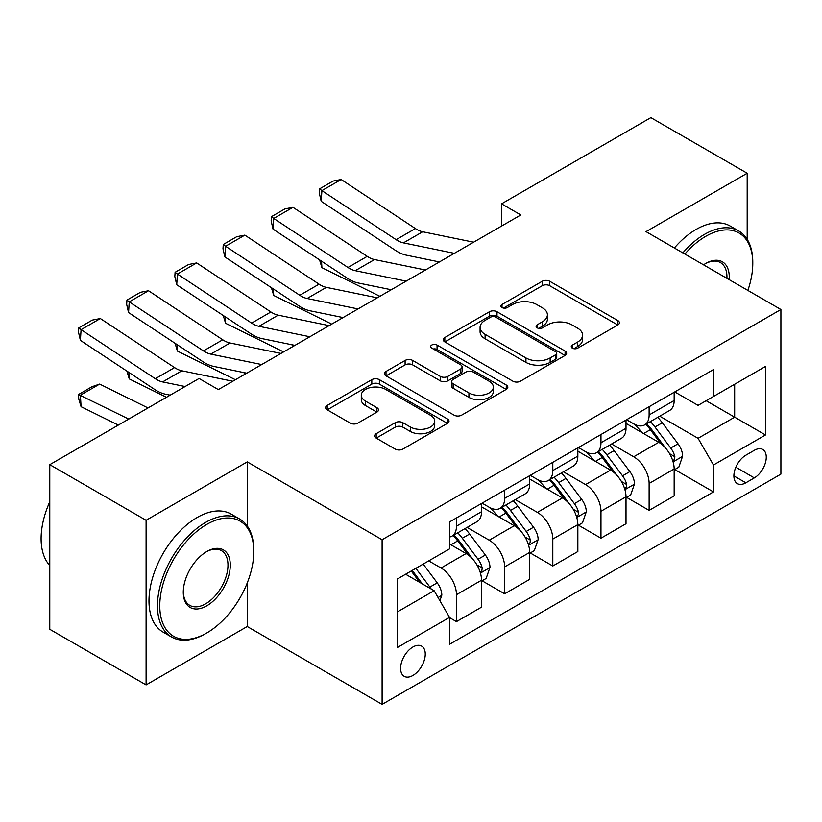 <?xml version="1.0" encoding="UTF-8"?>
<svg xmlns="http://www.w3.org/2000/svg" width="822" height="822" viewBox="0 0 822 822"><rect width="100%" height="100%" fill="white"/><g stroke="black" fill="none" stroke-linecap="round" stroke-linejoin="round"><path stroke-width="1.23" d="M572.359 348.168A3.74 2.158 0 0 0 577.661 348.168L617.846 324.967A5.353 3.093 0 0 0 619.408 322.779A5.353 3.093 0 0 0 617.846 320.601L549.764 281.288A5.353 3.093 0 0 0 542.201 281.288L502.016 304.489A3.74 2.158 0 0 0 500.917 306.02A3.74 2.158 0 0 0 502.016 307.551A3.74 2.158 0 0 0 507.308 307.551L512.507 304.551A17.118 9.885 0 0 1 536.715 304.551L542.386 307.818A17.118 9.885 0 0 1 547.401 314.805A17.118 9.885 0 0 1 542.386 321.792L537.187 324.803A3.74 2.158 0 0 0 536.088 326.324A3.74 2.158 0 0 0 537.187 327.855A3.74 2.158 0 0 0 542.479 327.855L547.688 324.854A17.118 9.885 0 0 1 571.886 324.854L577.558 328.132A17.118 9.885 0 0 1 582.572 335.119A17.118 9.885 0 0 1 577.558 342.106L572.359 345.106A3.74 2.158 0 0 0 571.269 346.637A3.74 2.158 0 0 0 572.359 348.168L572.359 345.106M412.932 675.448A17.437 10.07 120 0 0 424.316 660.087A17.437 10.07 120 0 0 421.645 646.113A17.437 10.07 120 0 0 412.932 646.976A17.437 10.07 120 0 0 401.537 662.337A17.437 10.07 120 0 0 404.208 676.311A17.437 10.07 120 0 0 412.932 675.448M376.168 433.708A5.353 3.093 0 0 0 374.596 435.886A5.353 3.093 0 0 0 376.168 438.075L395.269 449.1A5.353 3.093 0 0 0 402.831 449.1L447.456 423.33A5.353 3.093 0 0 0 449.028 421.152A5.353 3.093 0 0 0 447.456 418.963L379.384 379.661A5.353 3.093 0 0 0 371.811 379.661L327.187 405.431A5.353 3.093 0 0 0 325.625 407.609A5.353 3.093 0 0 0 327.187 409.798L350.254 423.114A5.353 3.093 0 0 0 357.827 423.114L376.918 412.089A5.353 3.093 0 0 0 378.49 409.901A5.353 3.093 0 0 0 376.918 407.722L365.482 401.115A14.303 8.261 0 0 1 361.29 395.269A14.303 8.261 0 0 1 370.126 387.645A14.303 8.261 0 0 1 385.713 389.433L430.533 415.305A14.303 8.261 0 0 1 434.725 421.152A14.303 8.261 0 0 1 425.888 428.786A14.303 8.261 0 0 1 410.301 426.988L402.831 422.683A5.353 3.093 0 0 0 395.269 422.683L376.168 433.708L376.168 438.075M247.247 461.882L146.1 520.285L49.772 464.666L49.772 629.292L146.1 684.901L247.247 626.508L382.107 704.372L382.107 539.746L247.247 461.882L247.247 525.988M747.188 239.346L747.188 173.247L646.041 231.64L780.9 309.504L382.107 539.746M747.188 173.247L650.86 117.628L501.543 203.835L501.543 226.081M49.772 464.666L199.078 378.469L218.344 389.587L520.809 214.953L501.543 203.835M512.887 381.192A5.353 3.093 0 0 0 520.449 381.192L565.084 355.423A5.353 3.093 0 0 0 566.646 353.244A5.353 3.093 0 0 0 565.084 351.056L497.002 311.754A5.353 3.093 0 0 0 489.439 311.754L444.815 337.523A5.353 3.093 0 0 0 443.243 339.702A5.353 3.093 0 0 0 444.815 341.89L512.887 381.192M433.256 348.97A3.74 2.158 0 0 1 437.057 349.504L437.057 345.055L506.27 385.015A5.353 3.093 0 0 1 507.832 387.193A5.353 3.093 0 0 1 506.27 389.381L461.645 415.141A5.353 3.093 0 0 1 454.073 415.141L386.001 375.839L386.001 371.472A5.353 3.093 0 0 0 384.429 373.661A5.353 3.093 0 0 0 386.001 375.839M386.001 371.472L405.102 360.447A5.353 3.093 0 0 1 412.665 360.447L440.273 376.384A5.353 3.093 0 0 0 447.836 376.384L460.505 369.068A5.353 3.093 0 0 0 462.077 366.889A5.353 3.093 0 0 0 460.505 364.701L431.766 348.107A3.74 2.158 0 0 1 430.666 346.576A3.74 2.158 0 0 1 432.978 344.582A3.74 2.158 0 0 1 437.057 345.055M754.308 450.322L745.842 455.213A16.892 9.751 120 0 0 734.796 470.102A16.892 9.751 120 0 0 737.385 483.634A16.892 9.751 120 0 0 745.842 482.802L754.308 477.901A16.892 9.751 120 0 0 765.354 463.022A16.892 9.751 120 0 0 762.765 449.48A16.892 9.751 120 0 0 754.308 450.322M382.107 704.372L780.9 474.119L780.9 309.504M674.749 391.919L698.063 405.38L713.475 396.481L713.475 369.571L449.531 521.949L449.531 548.87L397.519 578.904L397.519 647.417L449.531 617.384L449.531 644.304L713.475 491.916L713.475 465.005L698.063 438.311L659.747 416.189M713.475 396.481L765.488 366.448L765.488 434.972L713.475 465.005M146.1 520.285L146.1 684.901M706.149 400.715L734.663 417.175L734.663 384.254L765.488 366.448M698.063 438.311L734.663 417.175L765.488 434.972M397.519 611.825L434.119 590.689L405.606 574.229M449.531 617.61L456.467 621.617L456.467 594.696A21.793 12.587 -120 0 0 441.054 568.002L428.724 560.881M441.054 568.002L466.095 553.545L449.531 543.979M504.636 593.803L529.676 579.346L529.676 552.425A21.793 12.587 -120 0 0 514.264 525.731L489.213 540.198L467.091 527.416M514.264 525.731L481.517 506.825M530.252 552.98L552.795 565.998L552.795 539.078A21.793 12.587 -120 0 0 537.383 512.383L515.25 499.612M552.795 565.998L577.845 551.541L577.845 524.621A21.793 12.587 -120 0 0 562.433 497.927L529.676 479.021M578.421 525.176L600.964 538.194L600.964 511.274A21.793 12.587 -120 0 0 585.552 484.579L563.419 471.797M600.964 538.194L626.004 523.727L626.004 496.817A21.793 12.587 -120 0 0 610.592 470.122L577.845 451.206M626.58 497.372L649.123 510.38L649.123 483.47A21.793 12.587 -120 0 0 633.711 456.775L611.578 443.993M649.123 510.38L674.163 495.923L674.163 469.002A21.793 12.587 -120 0 0 658.751 442.308L626.004 423.402M626.58 419.734L633.711 423.844A21.793 12.587 -120 0 0 644.612 424.923A21.793 12.587 -120 0 0 649.123 414.946L649.123 406.715M578.421 447.538L585.552 451.658A21.793 12.587 -120 0 0 596.443 452.737A21.793 12.587 -120 0 0 600.964 442.76L600.964 434.519M530.252 475.342L537.383 479.462A21.793 12.587 -120 0 0 548.284 480.541A21.793 12.587 -120 0 0 552.795 470.564L552.795 462.334M482.093 503.156L489.213 507.266M674.749 469.568L713.475 491.916M482.093 580.794L504.626 593.803L504.626 566.892L529.676 552.425M456.467 621.617L481.517 607.15M644.612 424.923L669.653 410.466A21.793 12.587 -120 0 0 674.163 400.489L674.163 392.258M596.443 452.737L621.494 438.27A21.793 12.587 -120 0 0 626.004 428.293L626.004 420.063M548.284 480.541L573.324 466.084A21.793 12.587 -120 0 0 577.845 456.107L577.845 447.867M489.224 507.266A21.793 12.587 -120 0 0 500.115 508.345L525.166 493.888A21.793 12.587 -120 0 0 529.676 483.911L529.676 475.681M500.115 508.345A21.793 12.587 -120 0 0 504.636 498.368L504.636 490.138M449.531 537.033A21.793 12.587 -120 0 0 451.956 536.16L476.996 521.693A21.793 12.587 -120 0 0 481.517 511.716L481.517 503.485M504.636 566.892A21.793 12.587 -120 0 0 489.224 540.198M456.467 594.696L481.517 580.24A21.793 12.587 -120 0 0 466.105 553.545M481.507 607.15L481.507 580.24M451.956 536.16A21.793 12.587 -120 0 0 456.467 526.172L456.467 517.942M434.119 590.689L449.531 617.384M247.247 626.508L247.247 582.962M573.859 348.692L577.558 346.555A17.118 9.885 0 0 0 582.572 339.568L582.572 335.119M547.401 314.805L547.401 319.255A17.118 9.885 0 0 1 542.386 326.242L538.687 328.389M617.774 325.009L549.764 285.737A5.353 3.093 0 0 0 542.201 285.737L503.506 308.075M565.012 355.464L497.002 316.203A5.353 3.093 0 0 0 489.439 316.203L444.877 341.931M555.631 354.765A3.74 2.158 0 0 0 556.72 353.244A3.74 2.158 0 0 0 555.631 351.713L495.872 317.21A3.74 2.158 0 0 0 490.57 317.21L485.093 320.375A17.118 9.885 0 0 0 480.079 327.362A17.118 9.885 0 0 0 485.093 334.349L525.936 357.94A17.118 9.885 0 0 0 550.144 357.94L555.631 354.765L555.631 359.214A3.74 2.158 0 0 0 556.72 357.693L556.72 353.244M480.079 327.362L480.079 331.811A17.118 9.885 0 0 0 485.093 338.798L485.093 334.349M555.631 359.214L550.144 362.389A17.118 9.885 0 0 1 525.936 362.389L485.093 338.798M386.073 375.88L405.102 364.896L405.102 360.447M462.077 366.889L462.077 371.339A5.353 3.093 0 0 1 460.505 373.517L447.836 380.833A5.353 3.093 0 0 1 440.273 380.833L412.665 364.896A5.353 3.093 0 0 0 405.102 364.896M437.057 349.504L506.198 389.423M468.92 392.926A14.303 8.261 0 0 0 484.518 394.714A14.303 8.261 0 0 0 493.344 387.09A14.303 8.261 0 0 0 489.152 381.244L473.369 372.13A5.353 3.093 0 0 0 465.797 372.13L453.128 379.445A5.353 3.093 0 0 0 451.566 381.624A5.353 3.093 0 0 0 453.128 383.812L468.92 392.926L468.92 397.375A14.303 8.261 0 0 0 484.518 399.163A14.303 8.261 0 0 0 493.344 391.539L493.344 387.09M451.566 381.624L451.566 386.073A5.353 3.093 0 0 0 453.128 388.261L453.128 383.812M468.92 397.375L453.128 388.261M434.725 421.152L434.725 425.601A14.303 8.261 0 0 1 425.888 433.235A14.303 8.261 0 0 1 410.301 431.437L402.831 427.132A5.353 3.093 0 0 0 395.269 427.132L376.24 438.116M361.29 395.269L361.29 399.728A14.303 8.261 0 0 0 365.482 405.565L365.482 401.115M376.846 412.13L365.482 405.565M447.384 423.371L379.384 384.11A5.353 3.093 0 0 0 371.811 384.11L327.259 409.839M674.163 469.896L678.797 467.225L682.64 456.107A14.436 8.333 -120 0 0 678.037 443.808L662.296 422.785A41.686 24.064 -120 0 0 657.744 417.34M642.085 432.691A41.686 24.064 -120 0 0 633.557 423.751M387.809 289.046L390.327 290.3M321.515 261.16L321.905 267.653L319.573 259.886M379.918 296.31L321.905 267.653M672.848 461.05L674.533 459.241L674.852 456.724A14.436 8.333 -120 0 0 670.711 448.031L654.97 427.019A41.686 24.064 -120 0 0 650.418 421.573M646.544 423.813A34.606 19.975 60 0 1 652.226 430.266L665.543 448.052M645.794 424.244A41.686 24.064 60 0 1 650.346 429.69L660.816 443.654M454.35 253.33L403.427 242.88A27.249 15.731 60 0 1 396.122 239.685L321.905 190.632L321.207 201.328L395.433 250.371A40.864 23.591 -120 0 0 406.376 255.169L439.421 261.951M473.616 242.202L422.693 231.763A27.249 15.731 60 0 1 415.387 228.557L341.171 179.504L321.905 190.632L319.594 188.865L333.074 181.087L341.171 179.504M321.207 201.328L319.316 193.149L319.594 188.865M626.004 497.7L630.628 495.039L634.481 483.911A14.436 8.333 -120 0 0 629.868 471.612L614.126 450.6A41.686 24.064 -120 0 0 609.575 445.154M593.926 460.495A41.686 24.064 -120 0 0 585.387 451.566M339.64 316.86L342.158 318.104M273.346 288.964L273.736 295.468L271.414 287.69M331.749 324.115L273.736 295.468M624.689 488.864L626.364 487.045L626.683 484.528A14.436 8.333 -120 0 0 622.552 475.846L606.811 454.823A41.686 24.064 -120 0 0 602.259 449.377M598.375 451.617A34.606 19.975 60 0 1 604.057 458.07L617.384 475.856M597.635 452.049A41.686 24.064 60 0 1 602.187 457.494L612.647 471.468M577.845 525.515L582.469 522.843L586.312 511.716A14.436 8.333 -120 0 0 581.709 499.416L565.968 478.404A41.686 24.064 -120 0 0 561.416 472.958M545.757 488.299A41.686 24.064 -120 0 0 537.228 479.37M291.481 344.665L293.999 345.908M225.187 316.778L225.577 323.272L223.245 315.494M283.59 351.919L225.577 323.272M576.52 516.668L578.205 514.849L578.524 512.332A14.436 8.333 -120 0 0 574.383 503.65L558.641 482.627A41.686 24.064 -120 0 0 554.09 477.181M550.216 479.421A34.606 19.975 60 0 1 555.898 485.884L569.214 503.67M549.466 479.853A41.686 24.064 60 0 1 554.018 485.299L564.488 499.273M529.676 553.319L534.3 550.648L538.153 539.52A14.436 8.333 -120 0 0 533.54 527.231L517.798 506.208A41.686 24.064 -120 0 0 513.247 500.762M497.598 516.113A41.686 24.064 -120 0 0 489.059 507.174M243.312 372.469L245.829 373.712M177.018 344.582L177.408 351.076L175.086 343.308M235.421 379.723L177.408 351.076M528.361 544.472L530.036 542.664L530.354 540.136A14.436 8.333 -120 0 0 526.224 531.454L510.483 510.441A41.686 24.064 -120 0 0 505.931 504.996M502.047 507.236A34.606 19.975 60 0 1 507.729 513.688L521.056 531.474M501.307 507.657A41.686 24.064 60 0 1 505.859 513.113L516.319 527.077M406.191 281.134L355.258 270.685A27.249 15.731 60 0 1 347.963 267.489L273.736 218.436L273.048 229.133L347.264 278.185A40.864 23.591 -120 0 0 358.217 282.984L391.251 289.755M425.457 270.006L374.524 259.567A27.249 15.731 60 0 1 367.228 256.361L293.002 207.319L273.736 218.436L271.424 216.679L284.915 208.891L293.002 207.319M273.048 229.133L271.147 220.954L271.424 216.679M358.022 308.938L307.099 298.499A27.249 15.731 60 0 1 299.794 295.293L225.577 246.251L224.879 256.937L299.105 305.99A40.864 23.591 -120 0 0 310.048 310.788L343.093 317.569M377.288 297.821L326.365 287.371A27.249 15.731 60 0 1 319.059 284.176L244.843 235.123L225.577 246.251L223.265 244.483L236.746 236.695L244.843 235.123M224.879 256.937L222.988 248.758L223.265 244.483M309.863 336.753L258.93 326.303A27.249 15.731 60 0 1 251.635 323.097L177.408 274.055L176.72 284.751L250.936 333.794A40.864 23.591 -120 0 0 261.889 338.592L294.923 345.374M329.129 325.625L278.196 315.175A27.249 15.731 60 0 1 270.9 311.98L196.674 262.927L177.408 274.055L175.096 272.288L188.587 264.509L196.674 262.927M176.72 284.751L174.819 276.572L175.096 272.288M481.507 581.123L486.141 578.452L489.984 567.334A14.436 8.333 -120 0 0 485.381 555.035L469.639 534.023A41.686 24.064 -120 0 0 465.088 528.577M128.859 372.387L129.249 378.891L126.917 371.112M166.486 397.283L129.249 378.891M480.192 572.276L481.877 570.468L482.195 567.951A14.436 8.333 -120 0 0 478.055 559.258L462.313 538.246A41.686 24.064 -120 0 0 457.762 532.8M453.888 535.04A34.606 19.975 60 0 1 459.57 541.493L472.886 559.279M453.138 535.471A41.686 24.064 60 0 1 457.69 540.917L468.16 554.891M261.694 364.557L210.771 354.107A27.249 15.731 60 0 1 203.466 350.912L129.249 301.859L128.551 312.555L202.777 361.598A40.864 23.591 -120 0 0 213.72 366.407L246.764 373.178M280.96 353.429L230.037 342.99A27.249 15.731 60 0 1 222.731 339.784L148.515 290.741L129.249 301.859L126.937 300.102L140.418 292.313L148.515 290.741M128.551 312.555L126.66 304.376L126.937 300.102M747.866 290.433A66.479 38.377 120 0 0 752.777 263.451A66.479 38.377 120 0 0 705.759 236.315A66.479 38.377 120 0 0 684.86 254.049M682.835 252.888A68.113 39.322 -60 0 1 704.608 234.311A68.113 39.322 -60 0 1 738.67 230.941A68.113 39.322 -60 0 1 752.777 262.115L752.777 263.451M703.56 264.848A33.24 19.194 -60 0 1 705.759 263.451L705.769 263.451M674.359 247.997A68.113 39.322 -60 0 1 696.131 229.42A68.113 39.322 -60 0 1 730.193 226.04L738.67 230.941M705.759 263.451A33.24 19.194 -60 0 1 729.165 279.634M726.925 278.339A31.606 18.248 120 0 0 720.411 262.557A31.606 18.248 120 0 0 705.184 263.8M205.634 633.628L206.784 632.961A66.479 38.377 120 0 0 253.793 551.541A66.479 38.377 120 0 0 206.784 524.395A66.479 38.377 120 0 0 159.776 605.814A66.479 38.377 120 0 0 206.784 632.961L205.634 633.628A68.113 39.322 -60 0 1 171.572 636.999A68.113 39.322 -60 0 1 161.133 582.418A68.113 39.322 -60 0 1 205.634 522.391A68.113 39.322 -60 0 1 239.685 519.021A68.113 39.322 -60 0 1 253.793 550.206L253.793 551.541M206.784 605.814A33.24 19.194 -60 0 1 183.285 592.251A33.24 19.194 -60 0 1 206.784 551.541L206.784 551.541A33.24 19.194 -60 0 1 230.294 565.104A33.24 19.194 -60 0 1 206.784 605.814M183.285 591.573A31.606 18.248 120 0 0 189.831 605.382A31.606 18.248 120 0 0 205.634 603.821A31.606 18.248 120 0 0 226.276 575.965A31.606 18.248 120 0 0 221.426 550.637A31.606 18.248 120 0 0 206.199 551.881M171.572 636.999L163.095 632.108A68.113 39.322 -60 0 1 152.656 577.527A68.113 39.322 -60 0 1 197.157 517.5A68.113 39.322 -60 0 1 231.208 514.13L239.685 519.021M49.772 565.464A68.113 39.322 -60 0 1 49.772 501.8M439.904 600.697L441.825 595.138A14.436 8.333 -120 0 0 437.212 582.839L423.166 564.087M99.657 384.08L80.392 395.197L81.08 406.695L78.768 399.112L78.491 394.509L91.982 386.73L99.657 384.08L148.001 407.948M78.491 394.509L128.735 419.076M118.327 425.087L81.08 406.695M431.211 589.014A14.436 8.333 -120 0 0 429.896 587.072L415.85 568.321M412.233 570.406L422.323 583.877M411.226 570.982L419.785 582.418M185.104 386.535L162.602 381.922A27.249 15.731 60 0 1 155.307 378.716L81.08 329.663L80.392 340.359L154.608 389.412A40.864 23.591 -120 0 0 165.561 394.211L170.164 395.156M232.801 381.244L181.868 370.794A27.249 15.731 60 0 1 174.572 367.598L100.346 318.546L81.08 329.663L78.768 327.906L92.259 320.118L100.346 318.546M80.392 340.359L78.491 332.18L78.768 327.906M537.383 512.383L562.423 497.927M585.552 484.579L610.592 470.122M633.711 456.775L658.751 442.308M649.123 414.946L674.163 400.489M649.123 483.47L674.163 469.002M600.964 511.274L626.004 496.817M600.964 442.76L626.004 428.293M552.795 539.078L577.845 524.621M552.795 470.564L577.845 456.107M504.636 498.368L529.676 483.911M456.467 526.172L481.517 511.716M735.834 467.235L754.308 477.901M733.892 475.907L745.842 482.802M577.558 346.555L577.558 342.106M537.187 327.855L537.187 324.803M542.386 326.242L542.386 321.792M502.016 307.551L502.016 304.489M542.201 285.737L542.201 281.288M549.764 285.737L549.764 281.288M617.846 324.967L617.846 320.601M444.815 341.89L444.815 337.523M489.439 316.203L489.439 311.754M497.002 316.203L497.002 311.754M565.084 355.423L565.084 351.056M525.936 362.389L525.936 357.94M550.144 362.389L550.144 357.94M412.665 364.896L412.665 360.447M440.273 380.833L440.273 376.384M447.836 380.833L447.836 376.384M460.505 373.517L460.505 369.068M506.27 389.381L506.27 385.015M395.269 427.132L395.269 422.683M402.831 427.132L402.831 422.683M410.301 431.437L410.301 426.988M376.918 412.089L376.918 407.722M327.187 409.798L327.187 405.431M371.811 384.11L371.811 379.661M379.384 384.11L379.384 379.661M447.456 423.33L447.456 418.963M673.095 461.841L682.548 456.385M654.97 427.019L662.296 422.785M643.616 433.574L650.346 429.69M670.711 448.031L678.037 443.808M669.57 453.672L674.852 456.724M403.427 242.88L422.693 231.763M396.122 239.685L415.387 228.557M624.926 489.655L634.389 484.189M606.811 454.823L614.126 450.6M595.457 461.378L602.187 457.494M622.552 475.846L629.868 471.612M621.411 481.476L626.683 484.528M576.767 517.459L586.22 511.993M558.641 482.627L565.968 478.404M547.288 489.182L554.018 485.299M574.383 503.65L581.709 499.416M573.242 509.291L578.524 512.332M528.597 545.263L538.061 539.807M510.483 510.441L517.798 506.208M499.129 516.997L505.859 513.113M526.224 531.454L533.54 527.231M525.083 537.095L530.354 540.136M355.258 270.685L374.524 259.567M347.963 267.489L367.228 256.361M307.099 298.499L326.365 287.371M299.794 295.293L319.059 284.176M258.93 326.303L278.196 315.175M251.635 323.097L270.9 311.98M480.438 573.068L489.891 567.612M462.313 538.246L469.639 534.023M450.959 544.801L457.69 540.917M478.055 559.258L485.381 555.035M476.914 564.899L482.195 567.951M210.771 354.107L230.037 342.99M203.466 350.912L222.731 339.784M438.064 597.532L441.733 595.416M429.896 587.072L437.212 582.839M162.602 381.922L181.868 370.794M155.307 378.716L174.572 367.598"/></g></svg>
